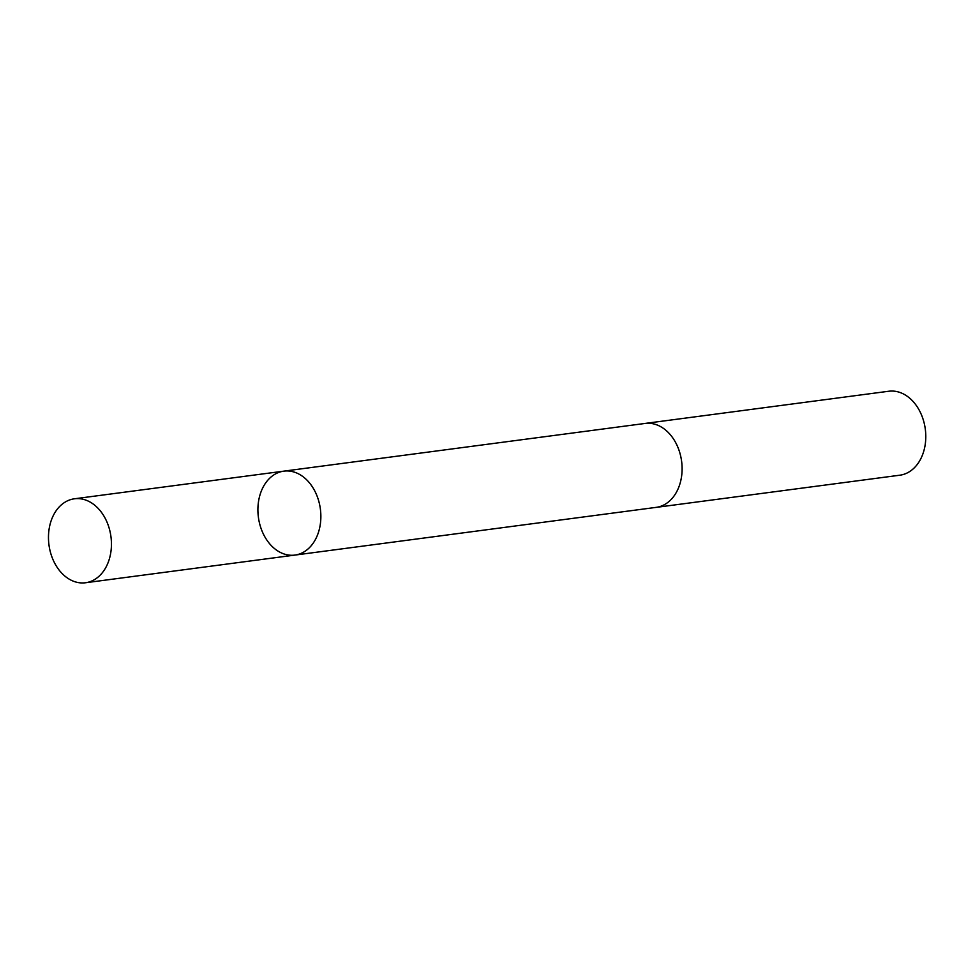 <?xml version="1.0" encoding="UTF-8"?>
<svg xmlns="http://www.w3.org/2000/svg" width="974" height="974" viewBox="0 0 974 974"><rect width="100%" height="100%" fill="white"/><g stroke="black" fill="none" stroke-linecap="round" stroke-linejoin="round"><path stroke-width="1.46" d="M644.362 423.544A42.345 31.265 82.5 0 1 645.08 423.434A42.332 31.253 82.5 0 1 678.221 448.137A42.332 31.253 82.5 0 1 673.789 496.338A42.332 31.253 82.5 0 1 656.159 507.369L294.927 555.083A42.332 31.265 -97.5 0 0 312.544 544.052A42.332 31.265 -97.5 0 0 316.988 495.839A42.332 31.265 -97.5 0 0 283.836 471.148A42.332 31.265 -97.5 0 0 258.39 517.206A42.332 31.265 -97.5 0 0 294.927 555.083A42.332 31.265 -97.5 0 0 312.544 544.052A42.332 31.265 -97.5 0 0 316.988 495.839A42.332 31.265 -97.5 0 0 283.836 471.148L74.414 498.798A42.345 31.265 82.5 0 1 107.566 523.501A42.345 31.265 82.5 0 1 103.122 571.714A42.345 31.265 82.5 0 1 85.505 582.756A42.345 31.265 82.5 0 1 52.352 558.053A42.345 31.265 82.5 0 1 56.784 509.84A42.345 31.265 82.5 0 1 74.414 498.798M283.836 471.148L645.08 423.447A42.345 31.265 82.5 0 1 681.617 461.311A42.345 31.265 82.5 0 1 656.159 507.381A42.345 31.265 82.5 0 1 655.453 507.466M645.08 423.434L888.763 391.244A42.345 31.265 82.5 0 1 925.3 429.132A42.345 31.265 82.5 0 1 899.842 475.202L656.159 507.381M294.927 555.083L85.505 582.756"/></g></svg>
